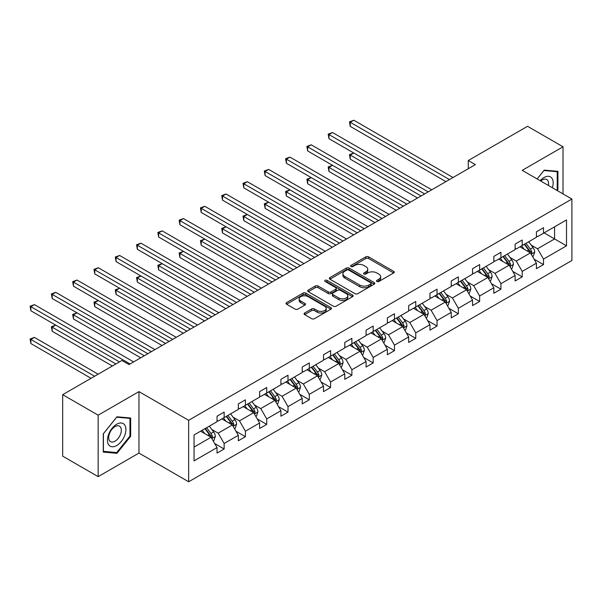 <?xml version="1.0" encoding="UTF-8"?>
<svg xmlns="http://www.w3.org/2000/svg" width="602" height="602" viewBox="0 0 602 602"><rect width="100%" height="100%" fill="white"/><g stroke="black" fill="none" stroke-linecap="round" stroke-linejoin="round"><path stroke-width="0.9" d="M376.912 281.495A1.377 0.798 0 0 0 378.861 281.495L393.663 272.954A1.972 1.136 0 0 0 394.242 272.149A1.972 1.136 0 0 0 393.663 271.344L368.582 256.866A1.972 1.136 0 0 0 365.798 256.866L350.996 265.414A1.377 0.798 0 0 0 350.59 265.971A1.377 0.798 0 0 0 350.996 266.535A1.377 0.798 0 0 0 352.945 266.535L354.864 265.429A6.306 3.642 0 0 1 363.781 265.429L365.865 266.641A6.306 3.642 0 0 1 367.717 269.214A6.306 3.642 0 0 1 365.865 271.788L363.954 272.894A1.377 0.798 0 0 0 363.548 273.451A1.377 0.798 0 0 0 363.954 274.015A1.377 0.798 0 0 0 365.903 274.015L367.814 272.909A6.306 3.642 0 0 1 376.732 272.909L378.824 274.121A6.306 3.642 0 0 1 380.675 276.694A6.306 3.642 0 0 1 378.824 279.268L376.912 280.374A1.377 0.798 0 0 0 376.506 280.938A1.377 0.798 0 0 0 376.912 281.495L376.912 280.374M304.635 313.01A1.972 1.136 0 0 0 304.055 313.815A1.972 1.136 0 0 0 304.635 314.62L311.67 318.684A1.972 1.136 0 0 0 314.455 318.684L330.897 309.187A1.972 1.136 0 0 0 331.476 308.382A1.972 1.136 0 0 0 330.897 307.584L305.816 293.099A1.972 1.136 0 0 0 303.032 293.099L286.59 302.595A1.972 1.136 0 0 0 286.01 303.4A1.972 1.136 0 0 0 286.59 304.206L295.085 309.112A1.972 1.136 0 0 0 297.877 309.112L304.913 305.048A1.972 1.136 0 0 0 305.485 304.243A1.972 1.136 0 0 0 304.913 303.438L300.699 301.008A5.268 3.04 0 0 1 299.156 298.855A5.268 3.04 0 0 1 302.407 296.041A5.268 3.04 0 0 1 308.149 296.703L324.659 306.237A5.268 3.04 0 0 1 326.201 308.382A5.268 3.04 0 0 1 322.95 311.196A5.268 3.04 0 0 1 317.209 310.534L314.455 308.946A1.972 1.136 0 0 0 311.67 308.946L304.635 313.01L304.635 314.62L311.67 310.587L311.67 308.946M138.972 391.616L98.164 415.177L62.676 394.686L62.676 456.15L98.164 476.641L138.972 453.08L188.652 481.766L188.652 420.301L138.972 391.616L138.972 453.08M563.028 193.912L563.028 146.79L522.22 170.351L571.9 199.029L188.652 420.301M563.028 146.79L527.54 126.3L468.281 160.516L468.281 168.71M62.676 394.686L121.935 360.478L129.031 364.571L475.377 164.617L468.281 160.516M354.999 293.663A1.972 1.136 0 0 0 357.784 293.663L374.226 284.174A1.972 1.136 0 0 0 374.805 283.369A1.972 1.136 0 0 0 374.226 282.564L349.145 268.086A1.972 1.136 0 0 0 346.361 268.086L329.919 277.575A1.972 1.136 0 0 0 329.347 278.38A1.972 1.136 0 0 0 329.919 279.185L354.999 293.663M325.667 281.796A1.377 0.798 0 0 1 327.067 281.992L327.067 280.351L352.561 295.07A1.972 1.136 0 0 1 353.141 295.875A1.972 1.136 0 0 1 352.561 296.681L336.119 306.177A1.972 1.136 0 0 1 333.335 306.177L308.254 291.692L308.254 290.089A1.972 1.136 0 0 0 307.675 290.886A1.972 1.136 0 0 0 308.254 291.692M308.254 290.089L315.29 286.025A1.972 1.136 0 0 1 318.074 286.025L328.248 291.895A1.972 1.136 0 0 0 331.032 291.895L335.705 289.201A1.972 1.136 0 0 0 336.277 288.396A1.972 1.136 0 0 0 335.705 287.59L325.118 281.48A1.377 0.798 0 0 1 324.711 280.916A1.377 0.798 0 0 1 325.562 280.178A1.377 0.798 0 0 1 327.067 280.351M98.164 415.177L98.164 476.641M194.047 434.968L217.044 421.693L217.044 416.2L224.14 412.107L224.14 417.592L238.332 409.398L238.332 403.912L245.428 399.811L245.428 405.304L259.62 397.109L259.62 391.616L266.724 387.522L266.724 393.008L280.916 384.813L280.916 379.32L288.012 375.227L288.012 380.72L302.204 372.525L302.204 367.032L309.3 362.931L309.3 368.424L323.5 360.229L323.5 354.736L330.596 350.642L330.596 356.136L344.788 347.933L344.788 342.448L351.884 338.347L351.884 343.84L366.084 335.645L366.084 330.152L373.18 326.058L373.18 331.544L387.372 323.349L387.372 317.864L394.468 313.762L394.468 319.256L408.668 311.061L408.668 305.568L415.764 301.474L415.764 306.96L429.956 298.765L429.956 293.279L437.052 289.178L437.052 294.671L451.244 286.477L451.244 280.983L458.348 276.882L458.348 282.376L472.54 274.181L472.54 268.688L479.636 264.594L479.636 270.087L493.828 261.885L493.828 256.399L500.932 252.298L500.932 257.791L515.124 249.597L515.124 244.103L522.22 240.01L522.22 245.496L536.412 237.301L536.412 231.815L543.508 227.714L543.508 233.207L566.505 219.933L566.505 245.827L543.508 259.101L543.508 264.594L536.412 268.688L536.412 263.202L522.22 271.397L522.22 276.89L515.124 280.983L515.124 275.49L500.932 283.685L500.932 289.178L493.828 293.279L493.828 287.786L479.636 295.981L479.636 301.474L472.54 305.568L472.54 300.074L458.348 308.277L458.348 313.762L451.244 317.864L451.244 312.37L437.052 320.565L437.052 326.058L429.956 330.152L429.956 324.666L415.764 332.861L415.764 338.347L408.668 342.448L408.668 336.954L394.468 345.149L394.468 350.642L387.372 354.736L387.372 349.25L373.18 357.445L373.18 362.931L366.084 367.032L366.084 361.539L351.884 369.733L351.884 375.227L344.788 379.328L344.788 373.834L330.596 382.029L330.596 387.522L323.5 391.616L323.5 386.123L309.3 394.325L309.3 399.811L302.204 403.912L302.204 398.419L288.012 406.613L288.012 412.107L280.916 416.2L280.916 410.714L266.724 418.909L266.724 424.395L259.62 428.496L259.62 423.003L245.428 431.198L245.428 436.691L238.332 440.784L238.332 435.299L224.14 443.493L224.14 448.979L217.044 453.08L217.044 447.587L194.047 460.869L194.047 434.968M188.652 481.766L571.9 260.493L571.9 199.029M221.867 418.909L232.372 424.974L218.172 433.169L211.836 429.504M218.172 433.169L224.14 443.493M232.372 424.974L238.332 435.299M217.044 420.384L218.172 421.039L224.14 417.592M243.155 406.613L253.66 412.679L239.468 420.873L233.124 417.209M239.468 420.873L245.428 431.198M253.66 412.679L259.62 423.003M238.332 408.088L239.468 408.743L245.428 405.304M264.451 394.318L274.956 400.383L260.756 408.577L254.42 404.92M260.756 408.577L266.724 418.909M274.956 400.383L280.916 410.714M259.62 395.792L260.756 396.455L266.724 393.008M285.739 382.029L296.244 388.094L282.052 396.289L275.708 392.624M282.052 396.289L288.012 406.613M296.244 388.094L302.204 398.419M280.916 383.504L282.052 384.159L288.012 380.72M307.035 369.733L317.54 375.798L303.34 383.993L296.997 380.336M303.34 383.993L309.3 394.325M317.54 375.798L323.5 386.123M302.204 371.208L303.34 371.863L309.3 368.424M328.323 357.445L338.828 363.51L324.636 371.705L318.292 368.04M324.636 371.705L330.596 382.029M338.828 363.51L344.788 373.834M323.5 358.92L324.636 359.575L330.596 356.136M349.619 345.149L360.116 351.214L345.924 359.409L339.581 355.752M345.924 359.409L351.884 369.733M360.116 351.214L366.084 361.539M344.788 346.624L345.924 347.279L351.884 343.84M370.907 332.861L381.412 338.926L367.22 347.121L360.876 343.456M367.22 347.121L373.18 357.445M381.412 338.926L387.372 349.25M366.084 334.336L367.22 334.99L373.18 331.544M392.195 320.565L402.7 326.63L388.508 334.825L382.165 331.16M388.508 334.825L394.468 345.149M402.7 326.63L408.668 336.954M387.372 322.04L388.508 322.695L394.468 319.256M413.491 308.277L423.996 314.334L409.796 322.529L403.46 318.872M409.796 322.529L415.764 332.861M423.996 314.334L429.956 324.666M408.668 309.752L409.796 310.406L415.764 306.96M434.779 295.981L445.284 302.046L431.092 310.241L424.749 306.576M431.092 310.241L437.052 320.565M445.284 302.046L451.244 312.37M429.956 297.456L431.092 298.11L437.052 294.671M456.075 283.685L466.58 289.75L452.38 297.945L446.044 294.288M452.38 297.945L458.348 308.277M466.58 289.75L472.54 300.074M451.244 285.16L452.38 285.822L458.348 282.376M477.363 271.397L487.868 277.462L473.676 285.657L467.333 281.992M473.676 285.657L479.636 295.981M487.868 277.462L493.828 287.786M472.54 272.872L473.676 273.526L479.636 270.087M498.659 259.101L509.164 265.166L494.964 273.361L488.621 269.704M494.964 273.361L500.932 283.685M509.164 265.166L515.124 275.49M493.828 260.576L494.964 261.23L500.932 257.791M519.947 246.812L530.452 252.878L516.26 261.072L509.917 257.408M516.26 261.072L522.22 271.397M530.452 252.878L536.412 263.202M515.124 248.287L516.26 248.942L522.22 245.496M544.08 232.876L554.585 238.941L537.548 248.776L531.205 245.112M537.548 248.776L543.508 259.101M566.505 245.827L554.585 238.941L554.585 226.811L566.505 219.933M536.412 235.992L537.548 236.646L543.508 233.207M194.047 447.098L211.076 437.263L200.571 431.198M211.076 437.263L217.044 447.587M534.072 259.146L543.508 264.594M512.784 271.434L522.22 276.89M491.488 283.73L500.932 289.178M470.2 296.018L479.636 301.474M448.904 308.314L458.348 313.762M427.616 320.61L437.052 326.058M406.32 332.898L415.764 338.347M385.032 345.194L394.468 350.642M363.736 357.483L373.18 362.931M342.448 369.778L351.884 375.227M321.159 382.067L330.596 387.522M299.864 394.363L309.3 399.811M278.575 406.659L288.012 412.107M257.28 418.947L266.724 424.395M235.992 431.243L245.428 436.691M214.696 443.531L224.14 448.979M557.174 190.533L557.919 189.6L557.919 171.337L544.223 170.118L537.119 178.952M130.664 436.277L130.664 418.014L116.969 416.787L103.273 433.824L103.273 452.087L116.969 453.314L130.664 436.277L129.957 435.863M377.462 281.691L378.824 280.908A6.306 3.642 0 0 0 380.675 278.335L380.675 276.694M367.717 269.214L367.717 270.847A6.306 3.642 0 0 1 365.865 273.421L364.503 274.211M393.64 272.969L368.582 258.506A1.972 1.136 0 0 0 365.798 258.506L351.545 266.731M374.226 282.564L374.226 284.174L349.145 269.726A1.972 1.136 0 0 0 346.361 269.726L329.949 279.2M370.742 283.933A1.377 0.798 0 0 0 371.148 283.369A1.377 0.798 0 0 0 370.742 282.805L348.731 270.095A1.377 0.798 0 0 0 346.782 270.095L344.758 271.261A6.306 3.642 0 0 0 342.914 273.835A6.306 3.642 0 0 0 344.758 276.408L359.808 285.1A6.306 3.642 0 0 0 368.725 285.1L370.742 283.933L370.742 285.574A1.377 0.798 0 0 0 371.148 285.009L371.148 283.369M342.914 273.835L342.914 275.475A6.306 3.642 0 0 0 344.758 278.049L344.758 276.408M370.742 285.574L368.725 286.74A6.306 3.642 0 0 1 359.808 286.74L344.758 278.049M308.284 291.707L315.29 287.666L315.29 286.025M336.277 288.396L336.277 290.036A1.972 1.136 0 0 1 335.705 290.841L331.032 293.535A1.972 1.136 0 0 1 328.248 293.535L318.074 287.666A1.972 1.136 0 0 0 315.29 287.666M327.067 281.992L352.539 296.696M338.806 297.99A5.268 3.04 0 0 0 344.547 298.645A5.268 3.04 0 0 0 347.798 295.838A5.268 3.04 0 0 0 346.255 293.686L340.439 290.33A1.972 1.136 0 0 0 337.654 290.33L332.989 293.023A1.972 1.136 0 0 0 332.409 293.829A1.972 1.136 0 0 0 332.989 294.634L338.806 297.99L338.806 299.63A5.268 3.04 0 0 0 344.547 300.285A5.268 3.04 0 0 0 347.798 297.478L347.798 295.838M332.409 293.829L332.409 295.462A1.972 1.136 0 0 0 332.989 296.267L332.989 294.634M338.806 299.63L332.989 296.267M326.201 308.382L326.201 310.022A5.268 3.04 0 0 1 322.95 312.837A5.268 3.04 0 0 1 317.209 312.175L314.455 310.587A1.972 1.136 0 0 0 311.67 310.587M299.156 298.855L299.156 300.496A5.268 3.04 0 0 0 300.699 302.648L300.699 301.008M304.883 305.063L300.699 302.648M330.867 309.202L305.816 294.739A1.972 1.136 0 0 0 303.032 294.739L286.62 304.221M557.211 189.194L557.919 189.6M115.524 452.478L116.969 453.314M532.582 256.565L533.289 256.151L534.711 252.057A5.32 3.07 -120 0 0 533.011 247.527L528.691 241.763M524.109 249.213L521.595 245.857M520.745 247.272L520.263 246.624M431.732 189.811L332.515 132.53L328.963 134.577L328.963 138.678L424.636 193.912L353.803 153.021L350.251 155.068L350.251 159.161L417.532 198.005M531.047 253.901L531.837 252.283A5.32 3.07 -120 0 0 530.317 249.085L525.997 243.321M524.666 244.088L529.301 250.281A2.709 1.565 60 0 1 529.798 251.102L531.837 252.283M524.297 244.299L528.609 250.063A5.32 3.07 60 0 1 529.941 252.577M350.251 159.161L349.476 154.616L421.084 195.959M349.476 154.616L353.803 153.021M449.476 179.569L350.251 122.289L353.803 120.234L453.02 177.522M445.924 181.616L350.251 126.382L350.251 122.289L349.476 121.837L353.803 120.234M350.251 126.382L349.476 121.837M511.294 268.853L512.001 268.447L513.416 264.346A5.32 3.07 -120 0 0 511.723 259.816L507.403 254.052M502.82 261.509L500.307 258.153M499.457 259.56L498.975 258.92M410.436 202.106L311.219 144.819L307.675 146.873L307.675 150.967L403.34 206.2L332.515 165.309L328.963 167.356L328.963 171.457L396.244 210.301M509.759 266.197L510.549 264.571A5.32 3.07 -120 0 0 509.021 261.373L504.709 255.609M503.37 256.377L508.013 262.57A2.709 1.565 60 0 1 508.502 263.398L510.549 264.571M503.001 256.595L507.32 262.359A5.32 3.07 60 0 1 508.645 264.872M328.963 171.457L328.18 166.912L399.796 208.254M328.18 166.912L332.515 165.309M489.998 281.149L490.705 280.735L492.127 276.642A5.32 3.07 -120 0 0 490.427 272.112L486.107 266.347M481.525 273.797L479.011 270.441M478.161 271.856L477.679 271.216M389.148 214.395L289.931 157.114L286.379 159.161L286.379 163.262L382.052 218.496L311.219 177.605L307.675 179.652L307.675 183.753L374.956 222.597M488.463 278.493L489.253 276.867A5.32 3.07 -120 0 0 487.733 273.669L483.414 267.905M482.082 268.673L486.717 274.866A2.709 1.565 60 0 1 487.214 275.686L489.253 276.867M481.713 268.883L486.032 274.647A5.32 3.07 60 0 1 487.357 277.161M307.675 183.753L306.892 179.2L378.5 220.543M306.892 179.2L311.219 177.605M428.18 191.865L328.18 134.126L332.515 132.53M328.963 138.678L328.18 134.126M406.892 204.153L306.892 146.421L311.219 144.819M307.675 150.967L306.892 146.421M552.35 187.741A13.048 7.533 120 0 0 550.461 176.913A13.048 7.533 120 0 0 540.144 180.698M548.392 185.461A8.932 5.155 120 0 0 546.721 179.509A8.932 5.155 120 0 0 540.739 181.044M537.15 178.967L543.937 170.516L557.211 171.705L557.211 189.404L556.579 190.187M556.331 171.194L557.211 171.705M124.674 435.6A13.048 7.533 120 0 0 121.295 422.995A13.048 7.533 120 0 0 108.699 434.17A13.048 7.533 120 0 0 112.07 446.774A13.048 7.533 120 0 0 124.674 435.6M120.475 434.403A8.932 5.155 120 0 0 119.474 426.178A8.932 5.155 120 0 0 109.534 433.425A8.932 5.155 120 0 0 110.542 441.65A8.932 5.155 120 0 0 120.475 434.403M103.416 451.395L103.416 433.703L116.683 417.194L129.957 418.375L129.957 436.074L116.683 452.584L103.273 451.312M129.076 417.871L129.957 418.375M468.71 293.437L469.417 293.031L470.832 288.93A5.32 3.07 -120 0 0 469.139 284.4L464.819 278.636M460.237 286.093L457.723 282.737M456.873 284.152L456.391 283.504M367.852 226.691L268.635 169.41L265.091 171.457L265.091 175.551L360.756 230.792L289.931 189.893L286.379 191.948L286.379 196.041L353.66 234.885M467.175 290.781L467.965 289.156A5.32 3.07 -120 0 0 466.437 285.958L462.125 280.193M460.793 280.968L465.429 287.154A2.709 1.565 60 0 1 465.918 287.982L467.965 289.156M460.417 281.179L464.736 286.943A5.32 3.07 60 0 1 466.061 289.457M286.379 196.041L285.596 191.496L357.212 232.839M285.596 191.496L289.931 189.893M385.596 216.449L285.596 158.71L289.931 157.114M286.379 163.262L285.596 158.71M447.414 305.733L448.121 305.319L449.543 301.226A5.32 3.07 -120 0 0 447.843 296.696L443.531 290.932M438.941 298.381L436.427 295.025M435.577 296.44L435.096 295.8M346.564 238.986L247.347 181.699L243.795 183.745L243.795 187.847L339.468 243.08L268.635 202.189L265.091 204.236L265.091 208.337L332.372 247.181M445.879 303.077L446.669 301.452A5.32 3.07 -120 0 0 445.149 298.253L440.83 292.489M439.498 293.257L444.141 299.45A2.709 1.565 60 0 1 444.63 300.27L446.669 301.452M439.129 293.475L443.448 299.239A5.32 3.07 60 0 1 444.773 301.745M265.091 208.337L264.308 203.785L335.916 245.127M264.308 203.785L268.635 202.189M364.308 228.737L264.308 171.006L268.635 169.41M265.091 175.551L264.308 171.006M426.126 318.029L426.833 317.615L428.255 313.514A5.32 3.07 -120 0 0 426.555 308.992L422.235 303.22M417.653 310.677L415.139 307.321M414.289 308.736L413.807 308.089M325.276 251.275L226.051 193.994L222.507 196.041L222.507 200.142L318.172 255.376L247.347 214.478L243.795 216.532L243.795 220.625L311.076 259.47M424.591 315.365L425.381 313.747A5.32 3.07 -120 0 0 423.861 310.542L419.541 304.778M418.209 305.553L422.845 311.746A2.709 1.565 60 0 1 423.341 312.566L425.381 313.747M417.833 305.763L422.152 311.527A5.32 3.07 60 0 1 423.477 314.041M243.795 220.625L243.012 216.08L314.628 257.423M243.012 216.08L247.347 214.478M343.012 241.033L243.012 183.301L247.347 181.699M243.795 187.847L243.012 183.301M404.83 330.317L405.545 329.911L406.96 325.81A5.32 3.07 -120 0 0 405.266 321.28L400.947 315.516M396.364 322.965L393.851 319.617M392.993 321.024L392.512 320.384M303.98 263.571L204.763 206.283L201.211 208.337L201.211 212.431L296.884 267.664L226.051 226.773L222.507 228.82L222.507 232.921L289.788 271.765M403.295 327.661L404.085 326.036A5.32 3.07 -120 0 0 402.565 322.838L398.246 317.073M396.914 317.841L401.557 324.034A2.709 1.565 60 0 1 402.046 324.854L404.085 326.036M396.545 318.059L400.864 323.823A5.32 3.07 60 0 1 402.189 326.337M222.507 232.921L221.724 228.369L293.332 269.719M221.724 228.369L226.051 226.773M383.542 342.613L384.249 342.199L385.671 338.106A5.32 3.07 -120 0 0 383.971 333.576L379.651 327.812M375.069 335.261L372.555 331.905M371.705 333.32L371.223 332.673M282.692 275.859L183.467 218.579L179.923 220.625L179.923 224.727L275.588 279.96L204.763 239.069L201.211 241.116L201.211 245.21L268.492 284.054M382.007 339.949L382.797 338.332A5.32 3.07 -120 0 0 381.277 335.133L376.957 329.369M375.625 330.137L380.261 336.33A2.709 1.565 60 0 1 380.757 337.15L382.797 338.332M375.249 330.347L379.569 336.112A5.32 3.07 60 0 1 380.893 338.625M201.211 245.21L200.436 240.665L272.044 282.007M200.436 240.665L204.763 239.069M362.246 354.902L362.961 354.495L364.376 350.394A5.32 3.07 -120 0 0 362.682 345.864L358.363 340.1M353.78 347.557L351.267 344.201M350.417 345.608L349.935 344.969M261.396 288.155L162.179 230.867L158.627 232.921L158.627 237.015L254.3 292.248L183.467 251.358L179.923 253.404L179.923 257.505L247.204 296.35M360.711 352.245L361.509 350.62A5.32 3.07 -120 0 0 359.981 347.422L355.662 341.658M354.33 342.425L358.973 348.618A2.709 1.565 60 0 1 359.462 349.446L361.509 350.62M353.961 342.643L358.28 348.407A5.32 3.07 60 0 1 359.605 350.921M179.923 257.505L179.14 252.953L250.748 294.303M179.14 252.953L183.467 251.358M340.958 367.197L341.665 366.784L343.087 362.69A5.32 3.07 -120 0 0 341.387 358.16L337.067 352.396M332.485 359.845L329.971 356.489M329.121 357.904L328.639 357.264M240.108 300.443L140.891 243.163L137.339 245.21L137.339 249.311L233.012 304.544L162.179 263.653L158.627 265.7L158.627 269.794L225.908 308.645M339.423 364.541L340.213 362.916A5.32 3.07 -120 0 0 338.693 359.718L334.373 353.953M333.041 354.721L337.677 360.914A2.709 1.565 60 0 1 338.173 361.734L340.213 362.916M332.673 354.932L336.985 360.696A5.32 3.07 60 0 1 338.316 363.209M158.627 269.794L157.852 265.249L229.46 306.591M157.852 265.249L162.179 263.653M319.662 379.486L320.377 379.079L321.792 374.978A5.32 3.07 -120 0 0 320.098 370.448L315.779 364.684M311.196 372.141L308.683 368.785M307.833 370.2L307.351 369.553M218.812 312.739L119.595 255.459L116.051 257.505L116.051 261.599L211.716 316.84L140.891 275.942L137.339 277.996L137.339 282.09L204.62 320.934M318.134 376.829L318.925 375.204A5.32 3.07 -120 0 0 317.397 372.006L313.085 366.242M311.746 367.009L316.389 373.202A2.709 1.565 60 0 1 316.878 374.03L318.925 375.204M311.377 367.228L315.696 372.992A5.32 3.07 60 0 1 317.021 375.505M137.339 282.09L136.556 277.545L208.172 318.887M136.556 277.545L140.891 275.942M298.374 391.782L299.081 391.368L300.503 387.274A5.32 3.07 -120 0 0 298.803 382.744L294.483 376.98M289.901 384.43L287.387 381.074M286.537 382.488L286.055 381.849M197.524 325.035L98.307 267.747L94.755 269.794L94.755 273.895L190.428 329.128L119.595 288.238L116.051 290.284L116.051 294.386L183.332 333.23M296.839 389.125L297.629 387.5A5.32 3.07 -120 0 0 296.109 384.302L291.789 378.538M290.457 379.305L295.093 385.498A2.709 1.565 60 0 1 295.59 386.318L297.629 387.5M290.089 379.516L294.408 385.288A5.32 3.07 60 0 1 295.732 387.793M116.051 294.386L115.268 289.833L186.876 331.175M115.268 289.833L119.595 288.238M277.086 404.07L277.793 403.664L279.208 399.562A5.32 3.07 -120 0 0 277.514 395.032L273.195 389.268M268.612 396.726L266.099 393.369M265.249 394.784L264.767 394.137M176.228 337.323L77.011 280.043L73.467 282.09L73.467 286.191L169.132 341.424L98.307 300.526L94.755 302.58L94.755 306.674L162.036 345.518M275.55 401.414L276.341 399.796A5.32 3.07 -120 0 0 274.813 396.59L270.501 390.826M269.169 391.601L273.805 397.787A2.709 1.565 60 0 1 274.294 398.614L276.341 399.796M268.793 391.812L273.112 397.576A5.32 3.07 60 0 1 274.437 400.089M94.755 306.674L93.972 302.129L165.588 343.471M93.972 302.129L98.307 300.526M255.79 416.366L256.497 415.959L257.919 411.858A5.32 3.07 -120 0 0 256.219 407.328L251.907 401.564M247.317 409.014L244.803 405.665M243.953 407.072L243.471 406.433M154.94 349.619L55.723 292.331L52.171 294.386L52.171 298.479L147.844 353.713L77.011 312.822L73.467 314.869L73.467 318.97L140.748 357.814M254.255 413.709L255.045 412.084A5.32 3.07 -120 0 0 253.525 408.886L249.205 403.122M247.873 403.889L252.516 410.082A2.709 1.565 60 0 1 253.006 410.903L255.045 412.084M247.505 404.108L251.824 409.872A5.32 3.07 60 0 1 253.149 412.378M73.467 318.97L72.684 314.417L144.292 355.767M72.684 314.417L77.011 312.822M234.502 428.662L235.209 428.248L236.631 424.154A5.32 3.07 -120 0 0 234.93 419.624L230.611 413.86M226.028 421.31L223.515 417.954M222.665 419.368L222.183 418.721M133.652 361.907L34.427 304.627L30.883 306.674L30.883 310.775L119.452 361.907L55.723 325.118L52.171 327.164L52.171 331.258L112.356 366.008M232.966 425.998L233.757 424.38A5.32 3.07 -120 0 0 232.237 421.182L227.917 415.41M226.585 416.185L231.221 422.378A2.709 1.565 60 0 1 231.71 423.198L233.757 424.38M226.209 416.396L230.528 422.16A5.32 3.07 60 0 1 231.853 424.673M52.171 331.258L51.388 326.713L115.908 363.962M51.388 326.713L55.723 325.118M213.206 440.95L213.921 440.544L215.335 436.442A5.32 3.07 -120 0 0 213.642 431.912L209.323 426.148M204.733 433.598L202.227 430.249M201.369 431.657L200.887 431.017M98.164 374.203L34.427 337.406L30.883 339.453L30.883 343.554L91.068 378.297M211.671 438.294L212.461 436.668A5.32 3.07 -120 0 0 210.941 433.47L206.621 427.706M205.29 428.473L209.932 434.667A2.709 1.565 60 0 1 210.422 435.494L212.461 436.668M204.921 428.692L209.24 434.456A5.32 3.07 60 0 1 210.565 436.969M30.883 343.554L30.1 339.001L94.612 376.25M30.1 339.001L34.427 337.406M321.724 253.322L221.724 195.59L226.051 193.994M222.507 200.142L221.724 195.59M300.436 265.617L200.436 207.886L204.763 206.283M201.211 212.431L200.436 207.886M279.14 277.913L179.14 220.174L183.467 218.579M179.923 224.727L179.14 220.174M257.852 290.202L157.852 232.47L162.179 230.867M158.627 237.015L157.852 232.47M236.556 302.497L136.556 244.758L140.891 243.163M137.339 249.311L136.556 244.758M215.268 314.786L115.268 257.054L119.595 255.459M116.051 261.599L115.268 257.054M193.972 327.082L93.972 269.35L98.307 267.747M94.755 273.895L93.972 269.35M172.684 339.37L72.684 281.638L77.011 280.043M73.467 286.191L72.684 281.638M151.388 351.666L51.388 293.934L55.723 292.331M52.171 298.479L51.388 293.934M130.1 363.962L30.1 306.222L34.427 304.627M30.883 310.775L30.1 306.222M378.824 280.908L378.824 279.268M363.954 274.015L363.954 272.894M365.865 273.421L365.865 271.788M350.996 266.535L350.996 265.414M365.798 258.506L365.798 256.866M368.582 258.506L368.582 256.866M393.663 272.954L393.663 271.344M329.919 279.185L329.919 277.575M346.361 269.726L346.361 268.086M349.145 269.726L349.145 268.086M359.808 286.74L359.808 285.1M368.725 286.74L368.725 285.1M318.074 287.666L318.074 286.025M328.248 293.535L328.248 291.895M331.032 293.535L331.032 291.895M335.705 290.841L335.705 289.201M352.561 296.681L352.561 295.07M314.455 310.587L314.455 308.946M317.209 312.175L317.209 310.534M304.913 305.048L304.913 303.438M286.59 304.206L286.59 302.595M303.032 294.739L303.032 293.099M305.816 294.739L305.816 293.099M330.897 309.187L330.897 307.584M531.197 254.164L534.674 252.155M530.317 249.085L533.011 247.527M527.096 250.936L528.609 250.063M509.909 266.46L513.386 264.451M509.021 261.373L511.723 259.816M505.808 263.232L507.32 262.359M488.613 278.749L492.09 276.739M487.733 273.669L490.427 272.112M484.52 275.52L486.032 274.647M467.325 291.044L470.802 289.035M466.437 285.958L469.139 284.4M463.224 287.816L464.736 286.943M446.029 303.333L449.506 301.331M445.149 298.253L447.843 296.696M441.936 300.112L443.448 299.239M424.741 315.629L428.218 313.619M423.861 310.542L426.555 308.992M420.64 312.4L422.152 311.527M403.445 327.924L406.922 325.915M402.565 322.838L405.266 321.28M399.352 324.696L400.864 323.823M382.157 340.213L385.634 338.204M381.277 335.133L383.971 333.576M378.056 336.985L379.569 336.112M360.861 352.509L364.345 350.499M359.981 347.422L362.682 345.864M356.768 349.28L358.28 348.407M339.573 364.797L343.05 362.788M338.693 359.718L341.387 358.16M335.472 361.569L336.985 360.696M318.285 377.093L321.761 375.084M317.397 372.006L320.098 370.448M314.184 373.865L315.696 372.992M296.989 389.381L300.466 387.379M296.109 384.302L298.803 382.744M292.896 386.16L294.408 385.288M275.701 401.677L279.177 399.668M274.813 396.59L277.514 395.032M271.6 398.449L273.112 397.576M254.405 413.965L257.882 411.964M253.525 408.886L256.219 407.328M250.312 410.745L251.824 409.872M233.117 426.261L236.594 424.252M232.237 421.182L234.93 419.624M229.016 423.033L230.528 422.16M211.821 438.557L215.298 436.548M210.941 433.47L213.642 431.912M207.728 435.329L209.24 434.456"/></g></svg>
